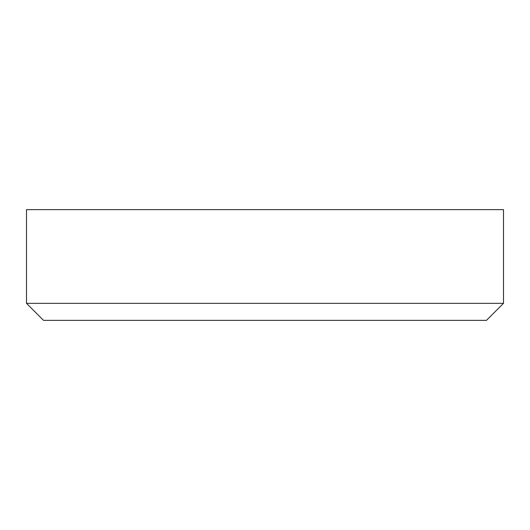 <?xml version="1.0" encoding="UTF-8"?>
<svg xmlns="http://www.w3.org/2000/svg" width="530" height="530" viewBox="0 0 530 530"><rect width="100%" height="100%" fill="white"/><g stroke="black" fill="none" stroke-linecap="round" stroke-linejoin="round"><path stroke-width="0.79" d="M26.5 303.332L26.5 209.635L503.5 209.635L503.5 303.332L26.5 303.332L43.533 320.365L486.467 320.365L503.5 303.332"/></g></svg>
